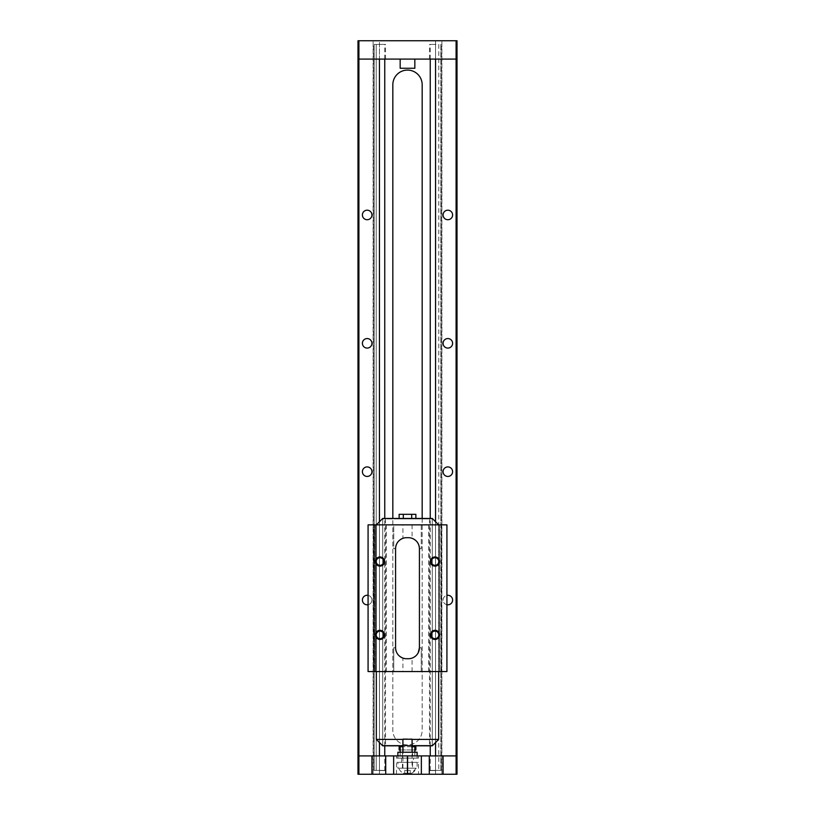 <?xml version="1.0" encoding="UTF-8"?>
<svg xmlns="http://www.w3.org/2000/svg" width="815" height="815" viewBox="0 0 815 815"><rect width="100%" height="100%" fill="white"/><g stroke="black" fill="none" stroke-linecap="round" stroke-linejoin="round"><path stroke-width="0.61" stroke-dasharray="4.08 3.06" d="M379.444 40.75L373.117 40.75L379.444 40.75L379.444 59.088L379.444 40.75M373.117 774.25L373.117 40.75L373.117 774.25L379.444 774.25L373.117 774.25M358.906 755.913L379.444 755.913L379.444 774.25L379.444 59.088L435.556 59.088L435.556 40.75L441.883 40.75L435.556 40.75L435.556 59.088L429.505 59.088L435.556 59.088L435.556 755.913L435.556 59.088L435.556 755.913L379.444 755.913L379.444 59.088L358.906 59.088M376.204 44.418L374.177 44.418L374.177 770.399L376.204 770.399L373.392 770.399L374.177 770.399L374.177 44.418L376.204 44.418L376.204 770.399L384.762 770.399L376.204 770.399L376.204 44.418L379.444 44.418L379.444 59.088L385.495 59.088L379.444 59.088L379.444 44.418L385.495 44.418L376.204 44.418M357.989 774.25L357.989 40.75L457.011 40.75L457.011 774.25L357.989 774.25M412.084 768.199L402.916 768.199L412.084 768.199L412.084 752.245M412.543 768.199L402.457 768.199L412.543 768.199L412.543 762.331L402.457 762.331L412.543 762.331M402.916 739.225L412.084 739.225M403.282 738.859L411.718 738.859M438.796 44.418L438.796 770.399L430.238 770.399L440.823 770.399L438.796 770.399L438.796 44.418L430.238 44.418L438.796 44.418M435.556 755.913L429.505 755.913L435.556 755.913L435.556 770.582L429.505 770.582L435.556 770.582L435.556 755.913L435.556 774.25L441.883 774.25L435.556 774.25L435.556 755.913L456.094 755.913M441.883 774.25L441.883 40.75L441.883 774.25M440.823 44.418L440.823 770.399L441.608 770.399L440.823 770.399L440.823 44.418L441.608 44.418L440.823 44.418M435.556 59.088L435.556 44.418L429.505 44.418L435.556 44.418L435.556 59.088L456.094 59.088M396.498 758.113L418.503 758.113L396.498 758.113L396.498 755.913L418.503 755.913L396.498 755.913M397.873 758.113L417.127 758.113L397.873 758.113L397.873 755.913M397.873 768.199L417.127 768.199L397.873 768.199L397.873 762.331L417.127 762.331L397.873 762.331M398.79 768.199L416.21 768.199L398.79 768.199A9.322 9.322 0 0 0 403.374 773.241L411.626 773.241L403.374 773.241M422.17 518.442L422.17 730.24A14.67 14.67 0 0 1 407.5 744.91A14.67 14.67 0 0 1 392.83 730.24L392.83 518.442M379.444 755.913L385.495 755.913L379.444 755.913L379.444 770.582L385.495 770.582L379.444 770.582L379.444 59.088M435.556 742.526L435.556 521.743M379.444 742.526L379.444 521.743M367.157 604.812A4.768 4.768 0 0 0 371.283 597.66A4.768 4.768 0 0 0 363.032 597.66A4.768 4.768 0 0 0 367.157 604.812M367.157 476.449A4.768 4.768 0 0 0 371.283 469.297A4.768 4.768 0 0 0 363.032 469.297A4.768 4.768 0 0 0 367.157 476.449M367.157 210.189A4.768 4.768 0 0 1 371.283 217.34A4.768 4.768 0 0 1 363.032 217.34A4.768 4.768 0 0 1 367.157 210.189M367.157 338.551A4.768 4.768 0 0 1 371.283 345.703A4.768 4.768 0 0 1 363.032 345.703A4.768 4.768 0 0 1 367.157 338.551M447.843 604.812A4.768 4.768 0 0 1 443.717 597.66A4.768 4.768 0 0 1 451.968 597.66A4.768 4.768 0 0 1 447.843 604.812M447.843 476.449A4.768 4.768 0 0 1 443.717 469.297A4.768 4.768 0 0 1 451.968 469.297A4.768 4.768 0 0 1 447.843 476.449M447.843 210.189A4.768 4.768 0 0 0 443.717 217.34A4.768 4.768 0 0 0 451.968 217.34A4.768 4.768 0 0 0 447.843 210.189M447.843 338.551A4.768 4.768 0 0 0 443.717 345.703A4.768 4.768 0 0 0 451.968 345.703A4.768 4.768 0 0 0 447.843 338.551M456.094 774.25L456.094 40.75M446.926 604.72A4.768 4.768 0 0 1 446.926 595.368M368.074 595.368A4.768 4.768 0 0 1 368.074 604.72M358.906 774.25L358.906 40.75M418.503 774.25L396.498 774.25L418.503 774.25L418.503 762.331L396.498 762.331L418.503 762.331M407.5 70.09A14.67 14.67 0 0 1 422.17 84.76L422.17 730.24A14.67 14.67 0 0 1 407.5 744.91A14.67 14.67 0 0 1 392.83 730.24L392.83 84.76A14.67 14.67 0 0 1 407.5 70.09M400.165 59.088L414.835 59.088L400.165 59.088M400.165 68.256L414.835 68.256M414.835 755.913L400.165 755.913L414.835 755.913L414.835 752.245M412.084 746.744L402.916 746.744M400.165 746.744L414.835 746.744M407.5 773.241L410.251 773.241L404.749 773.241L407.5 773.241L407.5 770.379L404.749 770.379L410.251 770.379L407.5 770.379L407.5 773.241M416.21 768.199L411.626 773.241A9.322 9.322 0 0 0 416.21 768.199M410.251 773.241L410.251 770.379L410.251 773.241M404.749 773.241L404.749 770.379L404.749 773.241M417.127 752.245L397.873 752.245M402.457 752.245L412.543 752.245L402.457 752.245L402.457 758.113L412.543 758.113L402.457 758.113M413.46 758.113L401.54 758.113L413.46 758.113L413.46 762.331L401.54 762.331L413.46 762.331M376.326 524.86L382.744 518.442L432.256 518.442L438.674 524.86L376.326 524.86L376.326 739.409L382.744 745.827L432.256 745.827L438.674 739.409L438.674 524.86L438.674 671.56L373.576 671.56L373.576 524.86L376.326 524.86L376.326 671.56M373.576 671.56L368.074 671.56L368.074 524.86L375.593 524.86L368.074 524.86L375.593 524.86L368.074 524.86L375.593 524.86L368.074 524.86L368.074 671.56L375.593 671.56L368.074 671.56L375.593 671.56L368.074 671.56L375.593 671.56L368.074 671.56L368.074 524.86L374.676 524.86L374.676 671.56L374.676 524.86L368.074 524.86L373.576 524.86M438.674 524.86L446.926 524.86L439.407 524.86L446.926 524.86L439.407 524.86L446.926 524.86L439.407 524.86L446.926 524.86L446.926 671.56L438.674 671.56M393.747 524.86L428.68 524.86L393.747 524.86L393.747 548.699L395.581 548.699L393.747 548.699L393.747 524.86M419.419 647.721L421.253 647.721L421.253 671.56L393.747 671.56L393.747 647.721L395.581 647.721L393.747 647.721L393.747 671.56L386.32 671.56L428.68 671.56L421.253 671.56L421.253 647.721L419.419 647.721L419.419 548.699L421.253 548.699L419.419 548.699M412.084 671.56L412.084 658.092A11.003 11.003 0 0 1 408.417 658.724L406.583 658.724A11.003 11.003 0 0 1 402.916 658.092L402.916 671.56M412.084 658.092L413.684 657.379M415.13 656.442L416.373 655.321M417.423 654.048L418.248 652.652M395.581 647.721L395.581 548.699M412.084 524.86L412.084 538.328A11.003 11.003 0 0 0 408.417 537.696L406.583 537.696A11.003 11.003 0 0 0 402.916 538.328L402.916 524.86M421.253 524.86L421.253 548.699L421.253 524.86M412.084 739.409L402.916 739.409M382.744 518.9L382.744 745.368L432.256 745.368L432.256 518.9L382.744 518.9L432.256 518.9L429.505 518.9L432.256 518.9L432.256 745.368L432.256 518.9L432.256 745.368L382.744 745.368L382.744 518.9L382.744 745.368L385.495 745.368L382.744 745.368L382.744 518.9L385.495 518.9L382.744 518.9M402.916 745.827L412.084 745.827M438.674 739.409L376.326 739.409M399.136 518.9L403.323 518.9L399.136 518.442M415.864 514.316L411.677 514.316L411.677 518.9L403.323 518.9L415.864 518.9L411.677 518.442M432.256 745.368L429.505 745.368L432.256 745.368M400.165 749.953L403.323 749.953L403.323 745.368L415.864 745.368L403.323 745.368L403.323 749.953L414.835 749.953M411.677 514.316L403.323 514.316L403.323 518.442M403.323 514.316L399.136 514.316M415.864 749.953L411.677 749.953L411.677 745.368L411.677 749.953L399.136 749.953M441.424 524.86L441.424 671.56M446.926 671.56L439.407 671.56L446.926 671.56L439.407 671.56L446.926 671.56L439.407 671.56L446.926 671.56L446.926 524.86L446.926 671.56M368.074 524.86L368.074 671.56L368.074 524.86M435.006 638.675A3.79 3.79 0 0 1 431.726 632.99A3.79 3.79 0 0 1 438.287 632.99A3.79 3.79 0 0 1 435.006 638.675M435.006 557.745A3.79 3.79 0 0 0 431.726 563.43A3.79 3.79 0 0 0 438.287 563.43A3.79 3.79 0 0 0 435.006 557.745M379.994 638.675A3.79 3.79 0 0 0 383.274 632.99A3.79 3.79 0 0 0 376.713 632.99A3.79 3.79 0 0 0 379.994 638.675M379.994 557.745A3.79 3.79 0 0 1 383.274 563.43A3.79 3.79 0 0 1 376.713 563.43A3.79 3.79 0 0 1 379.994 557.745M375.593 524.86L375.593 671.56L375.593 524.86M439.407 524.86L439.407 671.56L439.407 524.86M384.762 770.399L384.762 755.913M384.762 745.827L384.762 518.442M384.762 59.088L384.762 44.418M402.916 768.199L402.916 752.245M430.238 770.399L430.238 755.913M430.238 745.827L430.238 518.442M430.238 59.088L430.238 44.418M441.608 770.399L441.608 44.418M385.495 59.088L385.495 44.418M429.505 59.088L429.505 44.418M429.505 755.913L429.505 770.582M385.495 755.913L385.495 770.582M396.498 774.25L396.498 762.331M418.503 755.913L418.503 758.113M400.165 755.913L400.165 752.245M417.127 762.331L417.127 768.199M417.127 758.113L417.127 755.913M412.543 752.245L412.543 758.113M402.457 768.199L402.457 762.331M401.54 762.331L401.54 758.113M373.392 770.399L373.392 44.418M386.32 524.86L386.32 671.56M428.68 524.86L428.68 671.56M385.495 518.9L385.495 745.368M429.505 518.9L429.505 745.368"/><path stroke-width="1.22" d="M358.906 774.25L358.906 755.913L371.935 755.913L371.935 774.25L357.989 774.25L357.989 40.75L456.094 40.75L456.094 59.088L358.906 59.088L358.906 40.75M412.084 752.245L412.084 739.225L402.916 739.225L402.916 752.245M402.916 739.225L412.084 739.225M392.83 518.442L392.83 84.76A14.67 14.67 0 0 1 407.5 70.09A14.67 14.67 0 0 1 422.17 84.76L422.17 518.442M435.556 755.913L435.556 742.526M435.556 521.743L435.556 59.088M379.444 755.913L379.444 742.526M379.444 521.743L379.444 59.088M371.935 755.913L456.094 755.913L456.094 774.25L457.011 774.25L457.011 40.75L456.094 40.75M456.094 755.913L456.094 59.088M446.926 595.368A4.768 4.768 0 0 1 452.61 600.044A4.768 4.768 0 0 1 446.926 604.72M447.843 466.913A4.768 4.768 0 0 1 452.61 471.681A4.768 4.768 0 0 1 447.843 476.449A4.768 4.768 0 0 1 443.075 471.681A4.768 4.768 0 0 1 447.843 466.913M447.843 210.189A4.768 4.768 0 0 1 451.968 217.34A4.768 4.768 0 0 1 443.717 217.34A4.768 4.768 0 0 1 447.843 210.189M447.843 338.551A4.768 4.768 0 0 1 451.968 345.703A4.768 4.768 0 0 1 443.717 345.703A4.768 4.768 0 0 1 447.843 338.551M368.074 604.72A4.768 4.768 0 0 1 362.39 600.044A4.768 4.768 0 0 1 368.074 595.368M367.157 466.913A4.768 4.768 0 0 1 371.925 471.681A4.768 4.768 0 0 1 367.157 476.449A4.768 4.768 0 0 1 362.39 471.681A4.768 4.768 0 0 1 367.157 466.913M367.157 210.189A4.768 4.768 0 0 1 371.283 217.34A4.768 4.768 0 0 1 363.032 217.34A4.768 4.768 0 0 1 367.157 210.189M367.157 338.551A4.768 4.768 0 0 1 371.283 345.703A4.768 4.768 0 0 1 363.032 345.703A4.768 4.768 0 0 1 367.157 338.551M358.906 755.913L358.906 59.088M456.094 774.25L371.935 774.25M400.165 59.088L400.165 68.256L414.835 68.256L414.835 59.088M414.835 752.245L414.835 746.744L412.084 746.744M402.916 746.744L400.165 746.744L400.165 752.245M397.873 755.913L397.873 752.245L417.127 752.245L417.127 755.913M412.084 745.827L432.256 745.827L438.674 739.409L438.674 671.56M368.074 524.86L446.926 524.86L446.926 671.56L368.074 671.56L368.074 524.86M418.248 652.652L419.419 647.721L419.419 548.699A11.003 11.003 0 0 0 408.417 537.696L406.583 537.696A11.003 11.003 0 0 0 395.581 548.699L395.581 647.721C395.795 652.703 398.24 656.167 402.916 658.092M395.581 647.721A11.003 11.003 0 0 0 406.583 658.724L408.417 658.724A11.003 11.003 0 0 0 419.419 647.721M413.684 657.379L415.13 656.442M416.373 655.321L417.423 654.048M395.581 548.699C395.795 543.717 398.24 540.253 402.916 538.328M412.084 538.328C416.75 540.243 419.195 543.697 419.419 548.699M376.326 671.56L376.326 739.409L382.744 745.827L402.916 745.827M438.674 739.409L412.084 739.409M402.916 739.409L376.326 739.409M376.326 524.86L382.744 518.442L432.256 518.442L438.674 524.86M399.136 518.442L399.136 514.316L415.864 514.316L415.864 518.442M403.323 518.442L403.323 514.316M411.677 518.442L411.677 514.316M399.136 745.827L399.136 749.953L400.165 749.953M414.835 749.953L415.864 749.953L415.864 745.827M435.006 639.469A4.584 4.584 0 0 1 431.033 632.593A4.584 4.584 0 0 1 438.979 632.593A4.584 4.584 0 0 1 435.006 639.469M435.006 556.951A4.584 4.584 0 0 0 431.033 563.827A4.584 4.584 0 0 0 438.979 563.827A4.584 4.584 0 0 0 435.006 556.951M379.994 639.469A4.584 4.584 0 0 0 383.967 632.593A4.584 4.584 0 0 0 376.021 632.593A4.584 4.584 0 0 0 379.994 639.469M379.994 556.951A4.584 4.584 0 0 1 383.967 563.827A4.584 4.584 0 0 1 376.021 563.827A4.584 4.584 0 0 1 379.994 556.951M435.006 638.675A3.79 3.79 0 0 0 438.287 632.99A3.79 3.79 0 0 0 431.726 632.99A3.79 3.79 0 0 0 435.006 638.675M435.006 557.745A3.79 3.79 0 0 1 438.287 563.43A3.79 3.79 0 0 1 431.726 563.43A3.79 3.79 0 0 1 435.006 557.745M379.994 638.675A3.79 3.79 0 0 1 376.713 632.99A3.79 3.79 0 0 1 383.274 632.99A3.79 3.79 0 0 1 379.994 638.675M379.994 557.745A3.79 3.79 0 0 0 376.713 563.43A3.79 3.79 0 0 0 383.274 563.43A3.79 3.79 0 0 0 379.994 557.745M443.065 755.913L443.065 774.25M385.719 755.913L385.719 774.25M393.645 755.913L393.645 774.25M407.429 755.913L407.429 774.25M407.571 755.913L407.571 774.25M421.355 755.913L421.355 774.25M429.281 755.913L429.281 774.25M384.762 755.913L384.762 745.827M384.762 518.442L384.762 59.088M430.238 755.913L430.238 745.827M430.238 518.442L430.238 59.088"/></g></svg>
